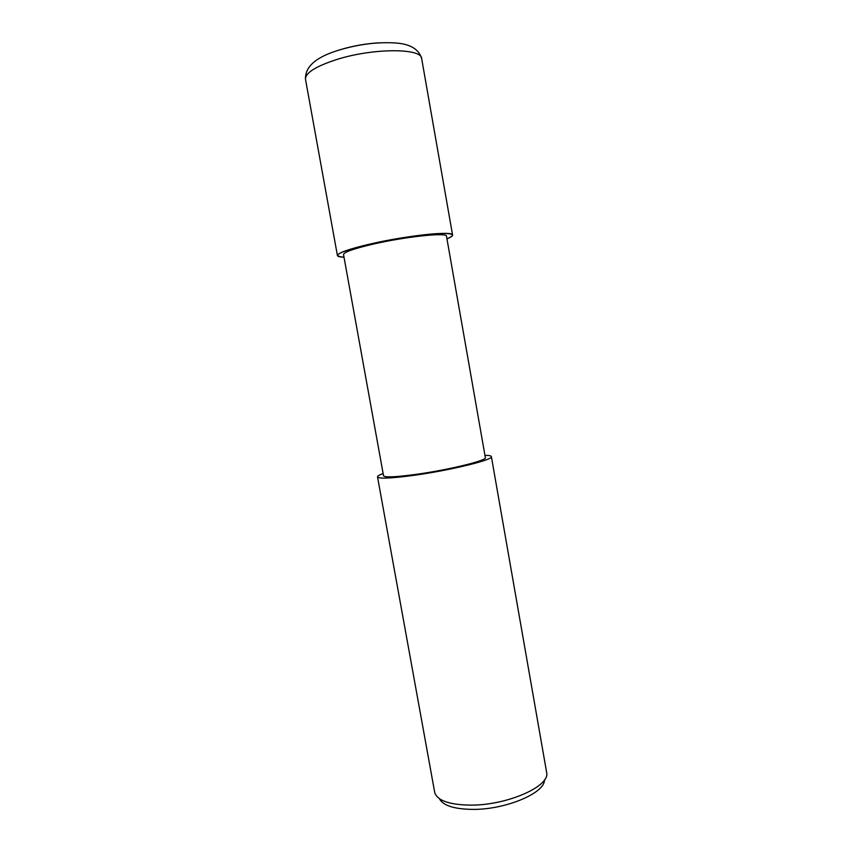 <?xml version="1.0" encoding="UTF-8"?>
<svg xmlns="http://www.w3.org/2000/svg" width="852" height="852" viewBox="0 0 852 852"><rect width="100%" height="100%" fill="white"/><g stroke="black" fill="none" stroke-linecap="round" stroke-linejoin="round"><path stroke-width="1.28" d="M344.006 257.187C330.448 256.037 339.107 251.67 369.981 244.066C348.606 249.103 337.765 252.938 337.424 255.557C337.669 256.516 339.852 257.059 344.006 257.197C330.448 256.037 339.107 251.67 369.981 244.066C391.909 239.039 419.972 234.662 436.554 233.65C453.243 232.894 456.715 234.63 446.959 238.848C456.715 234.63 453.243 232.894 436.554 233.65C419.972 234.662 391.909 239.039 369.981 244.066C406.489 235.525 453.871 230.583 452.572 235.045C452.678 236.025 450.804 237.293 446.959 238.858M383.528 475.757C384.593 477.525 394.764 477.152 414.029 474.649C446.799 470.336 487.61 460.442 485.342 457.62L446.491 236.196C447.598 232.202 405.307 236.632 372.729 244.226C353.591 248.741 343.857 252.181 343.526 254.535L383.528 475.757M383.123 473.499C379.3 474.926 377.425 476.055 377.521 476.886L434.765 792.743C437.608 800.699 449.558 804.821 470.613 805.129C506.929 805.406 549.838 786.471 546.707 772.807L491.37 456.597C491.167 455.788 489.016 455.373 484.937 455.362M377.521 476.886C378.671 478.845 390.003 478.441 411.505 475.661C448.248 470.837 493.968 459.739 491.37 456.597M439.376 798.665C443.019 805.577 454.169 809.155 472.828 809.4C505.758 809.688 545.11 792.956 544.428 779.963M336.849 59.48C373.197 47.936 421.921 48 421.676 58.65L421.676 58.65C418.896 49.139 410.089 43.91 395.275 42.951C376.765 41.854 357.489 44.4 337.456 50.577C315.538 57.446 304.888 67.031 305.506 79.343L305.506 79.343C305.165 72.984 315.613 66.371 336.849 59.48M340.012 49.778L340.108 49.746C352.813 45.912 365.796 43.601 379.044 42.824M337.424 255.557L305.506 79.343M452.572 235.045L421.676 58.65"/></g></svg>
